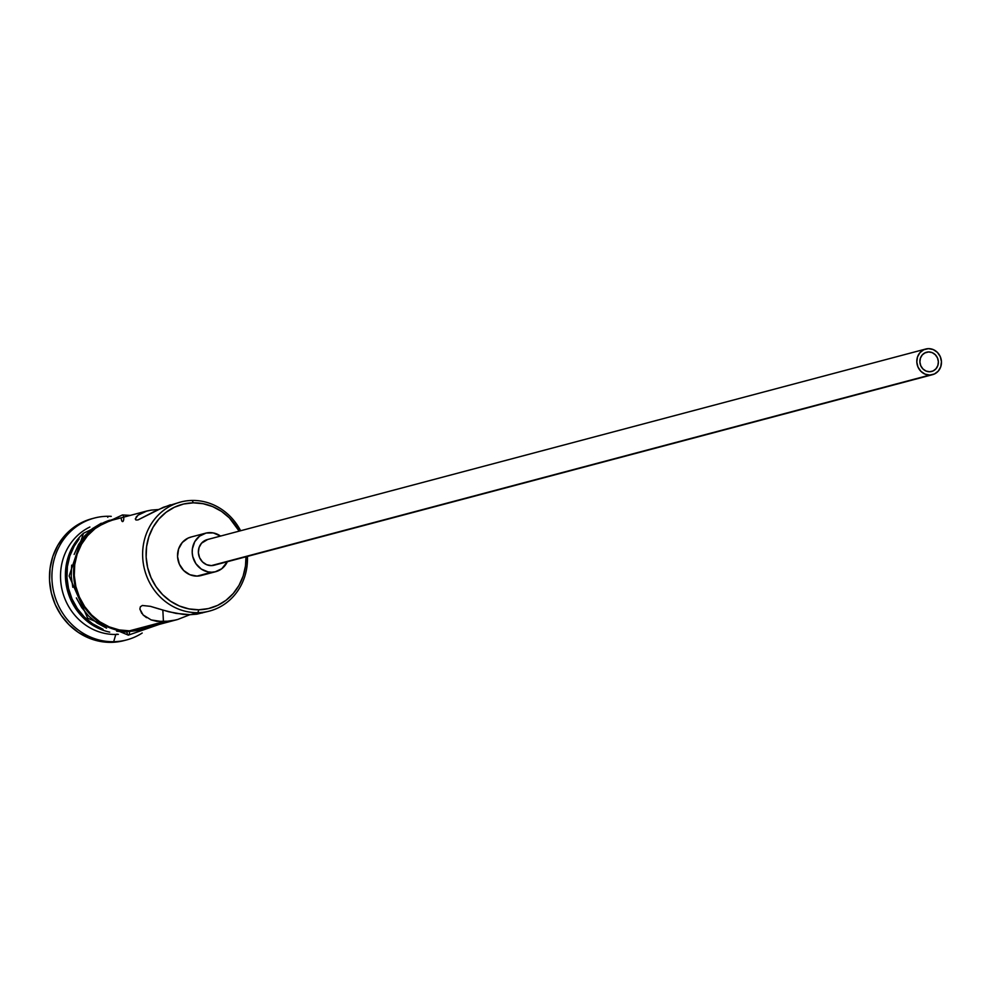 <?xml version="1.0" encoding="UTF-8"?>
<svg xmlns="http://www.w3.org/2000/svg" width="991" height="991" viewBox="0 0 991 991"><rect width="100%" height="100%" fill="white"/><g stroke="black" fill="none" stroke-linecap="round" stroke-linejoin="round"><path stroke-width="1.49" d="M180.597 502.053L163.441 507.243L137.984 519.916L135.953 520.002L135.321 518.987L138.009 515.184L146.965 510.972L112.169 520.201A56.388 52.139 75.1 0 0 74.932 581.878A56.388 52.139 75.1 0 0 129.474 630.833A56.388 52.139 75.1 0 0 141.094 629.223L177.649 619.499L189.925 614.693L177.649 619.499L170.489 621.159L156.875 621.382L151.177 619.932L143.076 614.915L139.88 609.081L140.363 606.789L142.345 605.476L150.384 606.331L168.792 611.781L183.236 614.395L190.322 614.693L197.903 612.673L198.745 609.775A53.737 49.686 -104.9 0 1 146.148 557.128A53.737 49.686 -104.9 0 1 193.319 502.833L192.217 500.443A56.388 52.139 75.1 0 0 142.704 557.425A56.388 52.139 75.1 0 0 197.903 612.673A56.388 52.139 -104.9 0 1 143.348 563.718A56.388 52.139 -104.9 0 1 180.597 502.053A56.388 52.139 -104.9 0 1 192.217 500.443A56.388 52.139 -104.9 0 1 240.627 530.742A56.388 52.139 75.1 0 0 192.217 500.443L193.319 502.833L183.645 504.01L174.441 507.219L166.067 512.297L158.845 519.073L153.048 527.274L148.91 536.602L146.569 546.673L146.148 557.128L147.634 567.546L150.979 577.53L156.058 586.697L162.673 594.699L170.563 601.227L179.445 606.021L188.959 608.908L198.745 609.775L208.42 608.585L217.624 605.39L225.998 600.311L233.219 593.535L239.017 585.334L243.154 576.006L245.483 565.935L245.966 556.781A53.737 49.686 -104.9 0 1 198.745 609.775L197.903 612.673L190.322 614.693L202.424 612.921M928.629 351.941A9.947 9.204 -104.9 0 1 938.254 360.588A9.947 9.204 -104.9 0 1 931.689 371.464A9.947 9.204 -104.9 0 1 929.632 371.749L926.065 371.055L922.955 368.962L920.788 365.778L919.896 362L920.404 358.197L922.249 354.951L925.136 352.759L928.629 351.941L932.209 352.635L935.306 354.741L937.474 357.912L938.366 361.69L937.858 365.493L936.024 368.739L933.126 370.944L929.632 371.749A9.947 9.204 -104.9 0 1 920.007 363.115A9.947 9.204 -104.9 0 1 926.585 352.226A9.947 9.204 -104.9 0 1 928.629 351.941L924.665 352.994L928.629 351.941M925.73 349.018L207.292 539.587A13.267 12.264 75.1 0 0 198.534 554.105A13.267 12.264 75.1 0 0 211.368 565.613L929.806 375.056A13.267 12.264 -104.9 0 1 916.972 363.536A13.267 12.264 -104.9 0 1 925.73 349.018A13.267 12.264 -104.9 0 1 928.468 348.646A13.267 12.264 -104.9 0 1 941.301 360.167A13.267 12.264 -104.9 0 1 932.531 374.672A13.267 12.264 -104.9 0 1 929.806 375.056L211.368 565.613L206.599 564.697L202.461 561.897L199.575 557.66L198.373 552.619L199.055 547.552L201.507 543.217L207.639 539.5M205.595 533.183L190.929 537.06A19.907 18.395 75.1 0 0 177.785 558.825A19.907 18.395 75.1 0 0 197.036 576.105L211.702 572.216A19.907 18.395 -104.9 0 1 192.452 554.948A19.907 18.395 -104.9 0 1 205.595 533.183A19.907 18.395 -104.9 0 1 209.696 532.613A19.907 18.395 -104.9 0 1 220.547 536.069L213.313 532.935L206.103 533.047L199.6 536.119L194.769 541.668L192.378 548.853L192.217 552.718L192.762 556.583L195.884 563.668L201.26 569.057L208.073 571.894L211.702 572.216L197.036 576.105L189.888 574.718L183.682 570.519L179.346 564.164L177.55 556.608L178.578 549.002L182.257 542.511L188.03 538.125L191.449 536.936M157.755 509.585L151.251 510.105L157.755 509.585M175.878 619.994L163.441 621.815L162.846 610.134L163.441 621.815L129.474 630.833L163.441 621.815L151.177 619.932M83.504 533.232A56.388 52.139 75.1 0 0 67.438 590.413A56.388 52.139 75.1 0 0 109.741 632.122A56.388 52.139 -104.9 0 1 67.438 590.413A56.388 52.139 -104.9 0 1 83.504 533.232M113.68 641.71L115.786 634.463A56.388 52.139 -104.9 0 1 62.21 590.363A56.388 52.139 -104.9 0 1 89.884 527.014A56.388 52.139 75.1 0 0 62.21 590.363A56.388 52.139 75.1 0 0 115.786 634.463L117.087 634.116L115.786 634.463A56.388 52.139 75.1 0 0 118.35 634.351A56.388 52.139 -104.9 0 1 115.786 634.463L113.68 641.71A63.028 58.271 -104.9 0 1 52.721 586.994A63.028 58.271 -104.9 0 1 94.343 518.07A63.028 58.271 -104.9 0 1 107.325 516.274A63.028 58.271 75.1 0 0 51.99 579.958A63.028 58.271 75.1 0 0 113.68 641.71L111.24 642.354L113.68 641.71A63.028 58.271 75.1 0 0 142.196 633.026A63.028 58.271 -104.9 0 1 126.662 639.913A63.028 58.271 -104.9 0 1 113.68 641.71M107.808 517.29L107.325 516.274A63.028 58.271 -104.9 0 1 111.252 516.348A63.028 58.271 75.1 0 0 107.325 516.274L107.808 517.29M146.965 510.972L151.251 510.105L145.689 511.344L138.009 515.184M154.224 511.554L137.984 519.916L135.953 520.002L135.346 518.764M79.119 538.968A56.388 52.139 75.1 0 0 103.076 629.31L92.584 623.797L84.297 616.947L77.348 608.548L72.021 598.923L68.515 588.443L66.954 577.518L67.4 566.555L69.841 555.976L74.189 546.202L79.119 538.968M94.343 518.07L91.903 518.714A63.028 58.271 75.1 0 0 50.281 587.638A63.028 58.271 75.1 0 0 111.24 642.354L99.757 641.338L88.608 637.956L78.19 632.32L68.936 624.664L61.182 615.287L55.223 604.535L51.297 592.816L49.55 580.602L50.058 568.351L52.783 556.521L57.651 545.595L64.44 535.97L72.913 528.03L82.736 522.059L92.027 518.689M149.554 626.832L139.781 630.226L129.511 631.49A3.32 1.226 89.1 0 1 128.322 635.132A3.32 1.226 -90.9 0 0 129.511 631.49A57.057 52.746 -104.9 0 1 74.536 583.216A57.057 52.746 -104.9 0 1 109.728 520.225M123.677 517.153A3.32 1.226 -90.9 0 0 122.488 514.948A3.32 1.226 89.1 0 1 123.764 518.033A3.32 1.226 89.1 0 1 122.76 521.539A3.32 1.226 89.1 0 1 121.336 518.974M130.304 515.394L122.475 514.948L83.504 533.232L69.122 576.006L87.691 618.198L128.334 635.132A3.32 1.226 89.1 0 1 127.059 632.134L116.678 631.217M239.165 531.139L229.392 517.909L221.501 511.381L212.619 506.587L203.105 503.701L193.319 502.833A53.737 49.686 -104.9 0 1 239.165 531.139M204.035 574.483L197.036 576.105A19.907 18.395 75.1 0 0 201.136 575.536L215.803 571.658A19.907 18.395 -104.9 0 1 211.702 572.216L215.282 571.782L221.798 568.71L227.348 561.724A19.907 18.395 -104.9 0 1 215.803 571.658M122.587 640.966L111.24 642.354A63.028 58.271 75.1 0 0 124.222 640.558L126.662 639.913M101.255 523.236L92.374 528.637L84.706 535.834L78.549 544.542L74.152 554.44M71.674 565.143L71.216 576.229L72.801 587.291M76.357 597.895L81.745 607.632L88.769 616.129L97.155 623.054L106.57 628.145M129.511 631.49L119.118 630.573L109.022 627.501L99.596 622.41L91.209 615.473L84.185 606.975L78.797 597.239L75.242 586.647L73.668 575.585L74.127 564.486L76.592 553.796L80.989 543.898L87.146 535.177L94.814 527.992L103.708 522.591L113.482 519.197L119.923 518.144M112.293 520.176L103.968 523.198L95.186 528.537L87.604 535.635L81.522 544.257L77.174 554.031L74.734 564.61L74.275 575.573L75.836 586.499L79.354 596.978L84.681 606.603L91.618 615.002L99.905 621.852L109.221 626.882L119.205 629.917L129.474 630.833L139.632 629.582L149.294 626.225M162.041 609.886L175.927 613.367L190.322 614.693L196.85 614.172L209.51 611.075A56.388 52.139 -104.9 0 1 197.903 612.673A56.388 52.139 75.1 0 0 247.44 556.397A56.388 52.139 -104.9 0 1 209.51 611.075M136.04 517.24L136.869 516.237M135.953 520.002L135.321 518.987M156.962 510.167L170.39 504.791M141.787 613.429L139.88 609.081L140.363 606.789L142.345 605.476L150.384 606.331L159.415 609.081M146.532 617.678L143.076 614.915M216.026 564.536L211.368 565.613A13.267 12.264 75.1 0 0 214.093 565.242L932.531 374.672M929.806 375.056L934.463 373.966L938.316 371.043L940.769 366.707L941.45 361.641L940.261 356.611L937.375 352.362L933.225 349.575L928.468 348.646L923.798 349.724L919.945 352.66L917.493 356.983L916.811 362.049L918.013 367.091L920.899 371.328L925.037 374.127L929.806 375.056M159.229 624.404L128.334 635.132"/></g></svg>
